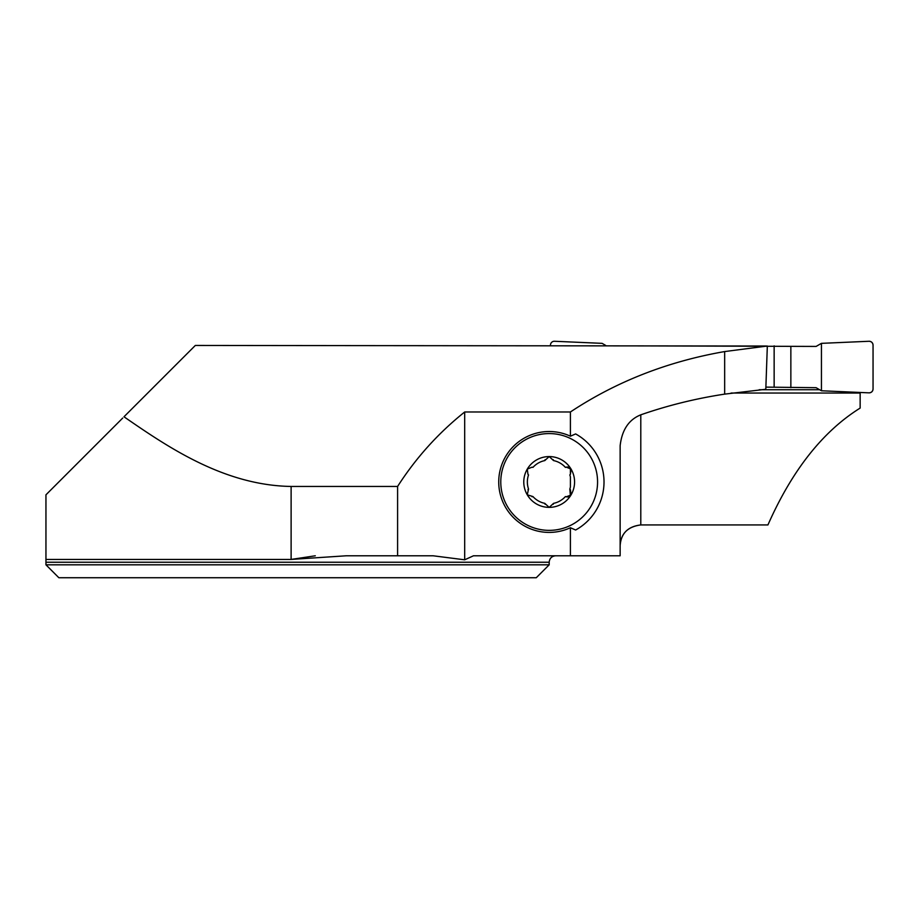 <?xml version="1.0" encoding="UTF-8"?>
<svg xmlns="http://www.w3.org/2000/svg" width="919" height="919" viewBox="0 0 919 919"><rect width="100%" height="100%" fill="white"/><g stroke="black" fill="none" stroke-linecap="round" stroke-linejoin="round"><path stroke-width="1.38" d="M464.692 559.809L473.469 555.788L570.4 555.788L570.4 527.736A50.453 50.453 0 0 1 498.73 481.97A50.453 50.453 0 0 1 570.4 436.203L570.4 411.988L464.692 411.988L464.692 559.809L433.159 555.788L346.233 555.788L291.116 559.43L45.95 559.43L45.95 562.244L45.95 494.824L122.721 418.053M570.4 411.988C616.155 381.649 667.585 361.512 724.666 351.563L767.331 346.026L195.322 345.452L123.985 416.778C167.361 446.68 223.719 485.393 291.116 486.45L291.116 559.43L315.286 555.788M464.692 411.988C438.237 433.125 415.882 457.949 397.594 486.45L291.116 486.45M570.4 555.788L620.141 555.788L620.141 445.681C621.979 429.862 628.86 419.581 640.796 414.825L640.796 524.933C627.723 526.69 620.842 533.583 620.141 545.587C621.06 533.342 627.941 526.461 640.796 524.933L767.928 524.933C792.063 470.344 822.804 431.39 860.15 408.082L860.15 393.033L731.122 393.033M45.95 564.817L45.95 562.244L549.183 562.244L549.183 564.817L45.95 564.817L58.85 577.729L45.95 564.817M549.183 564.817L536.271 577.729L58.85 577.729M640.796 414.825C667.872 405.417 695.821 398.513 724.666 394.125L765.803 389.277L767.331 346.026M860.15 392.459L860.15 393.033M397.594 486.45L397.594 555.788M570.4 436.203L575.627 433.929A54.841 54.841 0 0 1 575.627 530.01L570.4 527.736M724.666 351.563L724.666 394.125M566.311 467.162A10.66 10.66 0 0 1 565.403 467.369L566.311 467.162A4.262 4.262 0 0 1 570.4 468.242L570.4 474.319L571.09 469.127A25.399 25.399 0 0 0 527.265 469.127A25.399 25.399 0 0 0 549.183 507.368A25.399 25.399 0 0 0 571.09 469.127L566.311 467.162M545.07 459.695A10.66 10.66 0 0 1 544.783 460.591L549.183 456.571A4.262 4.262 0 0 1 549.183 456.571L553.571 460.591A10.66 10.66 0 0 1 553.284 459.695M532.044 496.777A10.66 10.66 0 0 1 532.963 496.57L527.265 494.813L528.528 489.023A21.826 21.826 0 0 1 528.528 474.916L527.966 474.33A10.66 10.66 0 0 1 528.528 474.916M553.284 504.244A10.66 10.66 0 0 1 553.571 503.348L549.183 507.368A4.262 4.262 0 0 1 549.171 507.368L544.783 503.348A21.826 21.826 0 0 1 532.963 496.57M597.568 481.97A48.385 48.385 0 0 1 524.979 523.876A48.385 48.385 0 0 1 524.979 440.063A48.385 48.385 0 0 1 597.568 481.97M571.09 494.813L570.389 489.609A4.262 4.262 0 0 1 570.389 489.62A10.66 10.66 0 0 1 569.826 489.023L570.4 495.697A4.262 4.262 0 0 1 566.311 496.777L570.952 495.031M569.826 474.916A10.66 10.66 0 0 1 570.389 474.33L569.826 474.916A21.826 21.826 0 0 1 570.4 476.869L570.4 487.07A21.826 21.826 0 0 1 569.826 489.023M532.044 467.162L532.963 467.369A10.66 10.66 0 0 1 532.044 467.162L527.265 469.127L527.966 474.33M553.571 460.591A21.826 21.826 0 0 1 565.403 467.369M532.963 467.369A21.826 21.826 0 0 1 544.783 460.591M565.403 496.57A10.66 10.66 0 0 1 566.311 496.777L565.403 496.57A21.826 21.826 0 0 1 553.571 503.348M528.528 489.023A10.66 10.66 0 0 1 527.966 489.609M544.783 503.348A10.66 10.66 0 0 1 545.07 504.244M570.4 487.07L570.4 476.869M759.209 389.725L819.61 389.725M647.493 345.912L816.106 346.429L821.437 343.35L869.006 341.271A3.871 3.871 -0 0 1 873.05 345.142L873.05 388.99A3.871 3.871 180 0 1 869.006 392.85L821.437 390.77L816.106 387.692L765.883 387.117M550.47 345.452L550.47 345.142A3.871 3.871 180 0 1 554.513 341.271L602.083 343.35L605.724 345.452M774.143 387.117L774.143 345.843M790.857 387.692L790.857 346.429M821.437 390.77L869.006 392.85C871.43 392.677 872.774 391.391 873.05 388.99L873.05 345.142C872.774 342.73 871.43 341.443 869.006 341.271L821.437 343.35L821.437 390.77L821.437 343.35M549.183 562.244C549.562 558.327 551.71 556.167 555.627 555.788"/></g></svg>
